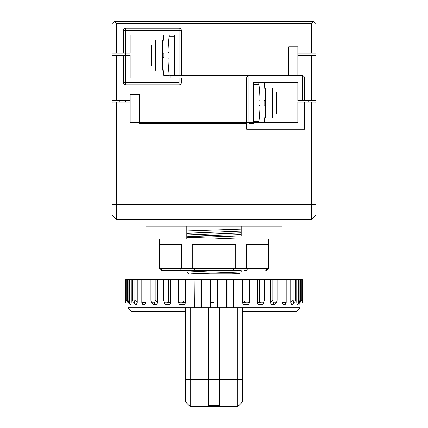 <?xml version="1.0" encoding="UTF-8"?>
<svg xmlns="http://www.w3.org/2000/svg" width="428" height="428" viewBox="0 0 428 428"><rect width="100%" height="100%" fill="white"/><g stroke="black" fill="none" stroke-linecap="round" stroke-linejoin="round"><path stroke-width="0.64" d="M174.576 34.994L169.328 34.994A157.295 157.295 0 0 0 168.033 52.377A0.455 0.455 0 0 0 168.455 52.671L168.68 52.671A0.455 0.455 0 0 1 169.135 53.12L169.135 57.652A0.455 0.455 0 0 1 168.68 58.106L168.455 58.106A0.455 0.455 0 0 0 168.033 58.401A157.295 157.295 0 0 0 169.328 75.783L163.892 75.783A157.295 157.295 0 0 1 162.587 57.973A0.455 0.455 0 0 1 163.02 57.652L163.469 57.652A0.455 0.455 0 0 0 163.924 57.202L163.924 53.575A0.455 0.455 0 0 0 163.469 53.12L163.02 53.12A0.455 0.455 0 0 1 162.587 52.805A157.295 157.295 0 0 1 163.892 34.994L130.16 34.994L174.576 34.994L174.576 75.783L170.044 75.783L170.044 78.046M306.946 53.12L306.946 55.389M306.946 100.708L306.946 102.067M125.677 53.12L125.677 55.389M125.677 100.708L125.677 102.067M112.034 100.708L112.034 55.389L116.566 55.389L116.566 100.708L112.034 100.708M181.37 82.577L181.37 78.046L130.16 78.046L130.16 55.389L125.629 55.389L125.629 82.577L179.107 82.577L179.107 84.846A2.268 2.268 0 0 0 181.37 82.577M297.84 75.783L297.84 55.389L311.434 55.389L311.434 100.708L302.371 100.708L302.371 78.046L248.893 78.046L248.893 75.783L181.37 75.783L248.893 75.783A2.268 2.268 0 0 0 246.63 78.046L246.63 122.456L130.16 122.456L130.16 120.193M246.63 123.366L139.228 123.366L139.228 94.363L130.16 94.363L130.16 100.708L116.566 100.708M116.566 55.389L125.629 55.389M123.366 82.577A2.268 2.268 0 0 0 125.629 84.846L125.629 82.577L123.366 82.577L123.366 55.389M293.308 122.456L297.84 122.456L297.84 102.067L315.056 102.067L315.056 102.971L315.966 102.971L315.966 199.951L116.566 199.951L116.566 102.067L130.16 102.067L130.16 100.708M248.893 75.783L302.371 75.783A2.268 2.268 0 0 1 304.634 78.046L304.634 100.708M246.63 78.046L248.893 78.046L248.893 123.366L253.424 123.366L253.424 82.577L297.84 82.577L297.84 100.708L302.371 100.708M311.434 55.389L315.966 55.389L315.966 100.708L311.434 100.708M181.37 78.046L179.107 78.046L179.107 82.577M179.107 84.846L125.629 84.846M308.716 100.708L308.716 102.067L308.716 100.708M119.284 100.708L119.284 102.067L119.284 100.708M253.424 84.391L258.865 84.391L258.865 121.552L253.424 121.552M265.435 117.679L265.435 88.264M276.766 92.55L276.766 113.393M264.108 82.577A157.295 157.295 0 0 1 265.414 100.387A0.455 0.455 0 0 1 264.98 100.708L264.531 100.708A0.455 0.455 0 0 0 264.076 101.158L264.076 104.785A0.455 0.455 0 0 0 264.531 105.24L264.98 105.24A0.455 0.455 0 0 1 265.414 105.556A157.295 157.295 0 0 1 264.226 122.456M258.785 122.456A157.295 157.295 0 0 0 259.967 105.984A0.455 0.455 0 0 0 259.545 105.689L259.32 105.689A0.455 0.455 0 0 1 258.865 105.24L258.865 100.708A0.455 0.455 0 0 1 259.32 100.254L259.545 100.254A0.455 0.455 0 0 0 259.967 99.959A157.295 157.295 0 0 0 258.673 82.577M130.16 34.994L130.16 53.12L112.034 53.12L112.034 23.668L114.303 21.4L313.697 21.4L311.434 23.668L311.434 53.12L297.84 53.12L297.84 46.78L288.772 46.78L288.772 75.783M114.303 21.4L116.566 23.668L311.434 23.668M179.107 28.2L179.107 75.783L181.37 75.783L181.37 30.463A2.268 2.268 0 0 0 179.107 28.2L125.629 28.2A2.268 2.268 0 0 0 123.366 30.463L125.629 30.463L125.629 53.12M116.566 23.668L116.566 53.12M297.84 53.12L297.84 55.389M313.697 21.4L315.966 23.668L315.966 53.12L311.434 53.12M125.629 28.2L125.629 30.463L181.37 30.463M179.107 75.783L174.576 75.783M123.366 53.12L123.366 30.463M174.576 73.969L169.135 73.969L169.135 36.808L174.576 36.808M162.565 40.681L162.565 70.096M151.234 65.81L151.234 44.967M297.84 122.456L246.63 122.456L246.63 129.256L304.634 129.256L304.634 102.067M130.16 102.067L130.16 122.456M311.434 199.951L311.434 219.436L116.566 219.436L116.566 199.951L311.434 199.951L311.434 102.067M116.566 219.436L112.034 214.904L112.034 199.951L116.566 199.951L112.034 199.951L112.034 102.971L112.944 102.971L112.944 102.067L116.566 102.067M112.034 204.482L315.966 204.482L315.966 199.951L315.966 214.904L311.434 219.436M241.189 271.555L241.189 270.721C248.978 270.721 248.978 270.721 241.189 270.721L240.82 271.924L191.081 273.818L238.926 273.818L239.445 273.299L232.126 273.107M191.081 273.818L238.926 273.818M187.411 272.154L189.074 273.818L187.255 271.999L214 270.721M186.811 237.759L241.189 235.924L241.189 232.811L186.811 234.951L186.811 239.001L186.811 226.235L186.811 230.96L241.189 229.124L241.189 226.235L241.189 234.357L220.891 233.651M241.189 235.924L241.189 234.357M241.189 229.124L241.189 232.811M186.811 234.951L186.811 230.96M186.811 270.721L186.811 270.196M213.556 239.001L241.189 237.915M232.762 236.251L190.904 234.731M186.811 236.208L207.109 237.048M186.811 233.26L241.189 231.12M281.977 219.436L281.977 226.235L146.023 226.235L146.023 219.436M241.189 270.721L162.164 270.721C162.41 270.566 161.677 269.811 159.965 268.458L161.886 270.721M192.744 270.721L192.744 270.721C195.65 270.566 195.494 269.811 192.268 268.458L159.965 268.458L159.965 244.436L181.697 244.436L181.697 268.458C180.183 269.833 180.755 270.587 183.419 270.721L195.874 270.721L195.874 271.395M183.419 270.721L183.125 270.715M247.154 269.581L247.068 269.998M246.892 270.196L246.368 270.475M244.581 270.721C247.24 270.566 247.817 269.811 246.303 268.458L246.303 244.436L268.035 244.436L268.035 268.458C266.253 269.886 265.515 270.64 265.836 270.721L265.804 270.721M267.275 269.073L267.816 268.634M235.256 270.721C232.318 270.587 232.479 269.833 235.732 268.458L192.268 268.458L192.268 244.436L235.732 244.436L235.732 268.458L268.383 268.458L266.114 270.721M159.617 268.458L159.617 239.001L268.383 239.001L268.383 268.458M300.472 301.58L301.836 300.37L301.836 279.709L298.455 279.709L298.455 302.286L298.065 304.634L297.257 304.634L296.748 302.286L296.748 279.709L299.14 279.709L125.639 279.709L125.693 302.735L125.918 279.709L127.48 279.709L126.164 279.709L126.164 300.37L127.528 301.58M128.86 279.709L129.545 279.709L128.86 279.709L128.86 300.37L128.368 302.735L127.892 302.735L127.48 300.37L127.48 279.709M129.545 279.709L131.252 279.709L131.252 302.286L130.743 304.634L129.935 304.634L129.545 302.286L129.545 279.709M300.52 279.709L302.082 279.709L300.52 279.709L300.52 300.37L300.108 302.735L299.632 302.735L299.14 300.37L299.14 279.709M302.361 279.709L302.082 279.709L302.216 302.735L302.361 279.709M141.823 279.709L146.028 279.709L146.028 302.286L144.867 304.634L142.882 304.634L141.823 302.286L141.823 279.709M153.748 302.735C154.561 302.757 155.038 301.97 155.171 300.37L155.171 279.709L157.258 279.709L157.258 302.286C157.156 303.816 156.68 304.602 155.835 304.634L153.748 302.735L152.298 302.735C151.512 302.757 151.057 301.97 150.934 300.37L150.934 279.709M163.79 279.709L163.79 300.37C163.935 301.97 164.464 302.757 165.385 302.735L167.07 302.735C168.011 302.757 168.557 301.97 168.712 300.37L168.712 279.709L170.542 279.709L170.542 302.286C170.424 303.816 169.873 304.602 168.9 304.634L166.016 304.634C165.074 304.597 164.55 303.816 164.443 302.286M178.46 279.709L178.46 300.37C178.62 301.97 179.209 302.757 180.225 302.735L182.093 302.735C183.125 302.757 183.724 301.97 183.89 300.37L183.89 279.709L185.394 279.709L185.394 302.286C185.265 303.816 184.666 304.602 183.596 304.634L180.418 304.634C179.369 304.597 178.781 303.816 178.663 302.286L178.663 301.531M194.157 307.807L194.157 279.709L194.414 307.807M200.16 307.807L200.16 279.709L201.278 279.709L201.278 307.807M211.074 307.807L211.074 279.709L216.926 279.709L216.926 307.807M226.722 307.807L226.722 279.709L227.84 279.709L227.84 307.807M233.586 307.807L233.586 279.709L233.843 307.807M249.337 301.531L249.337 302.286C249.219 303.816 248.631 304.602 247.582 304.634L244.404 304.634C243.334 304.597 242.735 303.816 242.606 302.286L242.606 279.709L244.11 279.709L244.11 300.37C244.276 301.97 244.875 302.757 245.907 302.735L247.775 302.735C248.791 302.757 249.38 301.97 249.54 300.37L249.54 279.709M263.557 302.286C263.45 303.816 262.926 304.602 261.984 304.634L259.101 304.634C258.127 304.597 257.581 303.816 257.458 302.286L257.458 279.709L259.288 279.709L259.288 300.37C259.443 301.97 259.989 302.757 260.93 302.735L262.615 302.735C263.536 302.757 264.065 301.97 264.21 300.37L264.21 279.709M272.165 304.634C271.32 304.597 270.844 303.816 270.742 302.286L270.742 279.709L272.829 279.709L272.829 300.37C272.962 301.97 273.439 302.757 274.252 302.735L272.165 304.634L274.648 304.634L275.99 302.286M281.972 279.709L286.177 279.709L286.177 302.286L285.118 304.634L283.133 304.634L281.972 302.286L281.972 279.709M152.01 302.286L153.352 304.634L155.835 304.634M134.242 302.286L134.981 304.634L136.404 304.634L137.254 302.286L137.254 279.709M127.897 302.286L127.929 304.634L128.245 302.286M127.897 302.735L127.897 307.807L300.103 307.807L300.103 302.735M210.373 279.709L210.373 307.807M299.755 302.286L299.905 304.634L300.103 302.286M290.746 279.709L290.746 302.286L291.596 304.634L293.02 304.634L293.758 302.286M217.627 279.709L217.627 307.807M188.871 307.807L185.677 307.807L185.677 402.069L190.209 406.6L185.677 402.069M242.323 310.188L242.323 307.807L237.791 307.807L241.713 307.807M185.677 311.434L185.677 310.225L185.677 311.434L131.524 311.434L127.897 307.807M185.677 307.807L185.677 379.411L190.209 379.411L190.209 406.6L219.666 406.6L208.334 406.6L208.334 379.411L219.666 379.411L219.666 307.807M237.791 406.6L237.791 379.411L219.666 379.411L219.666 406.6L237.791 406.6L242.323 402.069L242.323 309.144M242.323 311.434L296.476 311.434L242.323 311.434M237.791 307.807L237.791 379.411L242.323 379.411L242.323 307.807M219.666 405.696L208.334 405.696M208.334 307.807L208.334 379.411L190.209 379.411L190.209 307.807M134.879 279.709L134.879 300.37L134.039 302.735L133.204 302.735L132.445 300.37L132.445 279.709M137.254 302.286L134.879 300.37M155.171 300.37L157.258 302.286M277.066 279.709L277.066 300.37C276.943 301.97 276.488 302.757 275.702 302.735L274.252 302.735M270.742 302.286L272.829 300.37M295.555 279.709L295.555 300.37L294.796 302.735L293.961 302.735L293.121 300.37L293.121 279.709M293.121 300.37L290.746 302.286M214 302.371L211.074 302.371M185.394 302.371L183.098 302.371M179.236 302.371L178.663 302.371M170.537 302.371L167.99 302.371M146.028 302.371L141.823 302.371M137.254 302.371L136.96 302.05M291.04 302.05L290.746 302.371M286.177 302.371L281.972 302.371M260.01 302.371L257.463 302.371M249.337 302.371L248.764 302.371M244.902 302.371L242.606 302.371M304.634 78.046L302.371 78.046L302.371 75.783M272.235 88.018L272.235 117.925M155.765 70.342L155.765 40.435M195.874 279.709L195.874 273.615M232.126 279.709L232.126 272.336M296.476 311.434L300.103 307.807"/></g></svg>
